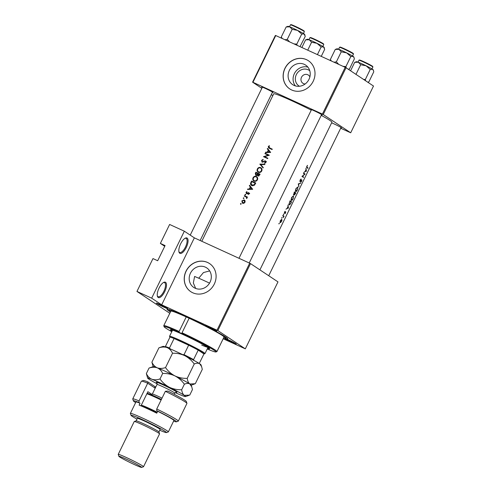 <?xml version="1.0" encoding="UTF-8"?>
<svg xmlns="http://www.w3.org/2000/svg" width="492" height="492" viewBox="0 0 492 492"><rect width="100%" height="100%" fill="white"/><g stroke="black" fill="none" stroke-linecap="round" stroke-linejoin="round"><path stroke-width="0.74" d="M297.346 189.66L295.821 191.191L295.612 190.718L296.079 188.799L297.248 187.36L297.697 187.335L297.476 189.734L297.888 186.935L295.889 188.694L295.385 191.173L295.698 191.628M293.773 194.481L294.351 192.464A32.386 1.857 26 0 1 294.659 192.667A32.386 1.857 26 0 1 294.954 192.87L294.407 193.946L293.416 194.322L293.773 194.481M293.029 198.51L291.51 200.041L291.295 199.561L291.762 197.643L292.931 196.203L293.386 196.179L293.164 198.577L293.576 195.779L291.572 197.538L291.073 200.016L291.381 200.472M289.062 204.137L290.034 201.308A32.386 1.857 26 0 1 290.341 201.511A32.386 1.857 26 0 1 291.221 202.12L290.372 203.768L289.278 204.561L289.062 204.137M280.274 222.163L280.52 220.699L281.621 219.739L281.43 221.314L280.274 222.163M179.746 253.251A8.45 3.321 -65.4 0 1 178.977 252.027A8.45 3.321 -65.4 0 1 180.423 244.29A8.45 3.321 -65.4 0 1 185.33 238.134A8.45 3.321 -65.4 0 1 187.144 238.091A8.45 3.321 -65.4 0 1 186.24 247.525A8.45 3.321 -65.4 0 1 179.746 253.251M178.885 251.59A7.743 3.044 114.6 0 0 179.469 252.347A7.743 3.044 114.6 0 0 179.635 252.445A7.743 3.044 114.6 0 0 185.521 246.886A7.743 3.044 114.6 0 0 186.247 238.448A7.743 3.044 114.6 0 0 186.081 238.356A7.743 3.044 114.6 0 0 184.943 238.349M158.178 297.476A8.45 3.321 -65.4 0 1 157.403 296.252A8.45 3.321 -65.4 0 1 158.855 288.515A8.45 3.321 -65.4 0 1 163.762 282.359A8.45 3.321 -65.4 0 1 165.57 282.316A8.45 3.321 -65.4 0 1 164.666 291.75A8.45 3.321 -65.4 0 1 158.178 297.476M157.311 295.815A7.743 3.044 114.6 0 0 157.895 296.571A7.743 3.044 114.6 0 0 158.061 296.67A7.743 3.044 114.6 0 0 163.953 291.11A7.743 3.044 114.6 0 0 164.679 282.672A7.743 3.044 114.6 0 0 164.506 282.58A7.743 3.044 114.6 0 0 163.375 282.574M299.431 86.26A9.348 8.579 123.6 0 1 296.332 74.612A9.348 8.579 123.6 0 1 309.763 70.719M309.874 76.893A4.926 4.52 -56.4 0 0 308.343 75.061A4.926 4.52 -56.4 0 0 301.491 77.275A4.926 4.52 -56.4 0 0 302.881 83.265A4.926 4.52 -56.4 0 0 305.169 83.972M308.976 79.366A11.728 10.762 -56.4 0 0 305.661 65.11A11.728 10.762 -56.4 0 0 289.358 70.387A11.728 10.762 -56.4 0 0 292.672 84.642A11.728 10.762 -56.4 0 0 308.976 79.366M307.9 67.152A11.728 10.762 -56.4 0 0 294.339 73.702A11.728 10.762 -56.4 0 0 295.415 85.915M313.201 81.278A16.9 15.51 -56.4 0 0 308.429 60.744A16.9 15.51 -56.4 0 0 284.942 68.345A16.9 15.51 -56.4 0 0 289.714 88.886A16.9 15.51 -56.4 0 0 313.201 81.278M308.478 60.774A16.9 15.51 -56.4 0 0 285.034 68.406A16.9 15.51 -56.4 0 0 289.763 88.917M210.059 282.168A11.728 10.762 -56.4 0 0 206.751 267.912A11.728 10.762 -56.4 0 0 190.447 273.189A11.728 10.762 -56.4 0 0 193.756 287.445A11.728 10.762 -56.4 0 0 210.059 282.168M209.66 270.901L203.454 272.562L198.743 278.214M214.291 284.081A16.9 15.51 -56.4 0 0 209.518 263.546A16.9 15.51 -56.4 0 0 186.031 271.147A16.9 15.51 -56.4 0 0 190.804 291.688A16.9 15.51 -56.4 0 0 214.291 284.081M209.561 263.577A16.9 15.51 -56.4 0 0 186.124 271.209A16.9 15.51 -56.4 0 0 190.847 291.719M156.702 303.429A6.335 0.363 26 0 1 156.321 303.066A6.335 0.363 26 0 1 161.173 305.052A6.335 0.363 26 0 1 167.298 308.281A6.335 0.363 26 0 1 167.698 308.613A6.335 0.363 26 0 1 163.147 306.811A6.335 0.363 26 0 1 156.702 303.429M205.797 325.901A6.335 0.363 26 0 1 205.422 325.538A6.335 0.363 26 0 1 210.268 327.524A6.335 0.363 26 0 1 216.394 330.753A6.335 0.363 26 0 1 216.794 331.085A6.335 0.363 26 0 1 212.249 329.283A6.335 0.363 26 0 1 205.797 325.901M225.219 338.816A6.335 0.363 26 0 1 224.838 338.453A6.335 0.363 26 0 1 229.69 340.439A6.335 0.363 26 0 1 235.816 343.668A6.335 0.363 26 0 1 236.209 343.994A6.335 0.363 26 0 1 231.664 342.198A6.335 0.363 26 0 1 225.219 338.816M331.626 122.834A6.335 0.363 26 0 1 341.196 127.6A6.335 0.363 26 0 1 341.596 127.926A6.335 0.363 26 0 1 340.888 127.791M311.344 109.937A6.335 0.363 26 0 1 311.184 109.833A6.335 0.363 26 0 1 310.803 109.47A6.335 0.363 26 0 1 315.655 111.456A6.335 0.363 26 0 1 321.78 114.685A6.335 0.363 26 0 1 322.174 115.011A6.335 0.363 26 0 1 321.473 114.876M262.248 87.465A6.335 0.363 26 0 1 262.088 87.361A6.335 0.363 26 0 1 261.707 86.998A6.335 0.363 26 0 1 266.559 88.984A6.335 0.363 26 0 1 272.685 92.213A6.335 0.363 26 0 1 273.078 92.539A6.335 0.363 26 0 1 272.371 92.404M170.447 311.965A33.794 1.937 26 0 1 169.18 311.153A33.794 1.937 26 0 1 167.157 309.197A33.794 1.937 26 0 1 193.024 319.812A33.794 1.937 26 0 1 225.693 337.02A33.794 1.937 26 0 1 227.808 338.779A33.794 1.937 26 0 1 223.602 337.893M209.537 283.128A31.685 1.814 -154 0 0 204.647 280.858A31.685 1.814 -154 0 0 194.611 276.455L193.344 282.986L195.662 288.429M259.911 269.868L331.928 122.219A32.386 1.857 -154 0 0 329.898 120.417A32.386 1.857 -154 0 0 321.233 115.362M307.125 167.317L306.99 166.425L307.543 165.349L306.817 166.284L306.916 167.704A32.386 1.857 26 0 1 307.857 168.362L308.053 167.969A32.386 1.857 -154 0 0 307.125 167.317L306.577 167.071M306.448 171.259L305.975 168.135L305.981 169.599L305.003 171.603L303.927 172.329L306.153 171.124M305.089 174.033A32.386 1.857 -154 0 0 304.087 173.332A32.386 1.857 -154 0 0 303.595 173.012L303.404 173.412A32.386 1.857 26 0 1 303.896 173.731A32.386 1.857 26 0 1 304.628 174.236L301.94 176.413A32.386 1.857 26 0 1 302.426 176.733A32.386 1.857 26 0 1 303.435 177.434L303.625 177.04A32.386 1.857 -154 0 0 302.623 176.339A32.386 1.857 -154 0 0 302.5 176.259L305.089 174.033L303.459 173.289M300.36 181.234L300.255 180.232L301.116 179.014L300.077 180.109L299.929 181.683L301.688 180.312L300.852 182.243L301.633 181.216L301.873 179.912L300.36 181.234M301.178 180.392L301.688 180.312M300.723 182.993L298.287 183.897L298.872 186.794L298.669 184.113L300.723 182.993M295.63 191.591C296.147 191.782 296.762 191.16 297.476 189.734M293.583 194.881L294.388 194.291L294.437 195.01L295.858 192.975A32.386 1.857 -154 0 0 294.849 192.274A32.386 1.857 -154 0 0 294.364 191.948L293.613 194.893M291.313 200.435C291.83 200.625 292.445 200.01 293.164 198.577M289.087 204.955L290.378 204.082L291.541 201.818A32.386 1.857 -154 0 0 290.538 201.117A32.386 1.857 -154 0 0 290.046 200.791L288.841 204.592L289.155 204.998M288.472 208.11L287.998 204.992L288.011 206.456L287.033 208.46L285.957 209.186L288.177 207.975M285.139 212.427L284.61 212.864L285.139 211.271L284.511 212.077L284.419 213.27L285.618 212.341L285.132 213.669L285.809 211.941L285.139 212.427M285.249 212.286L285.612 212.341M284.068 216.197A32.386 1.857 -154 0 0 283.404 215.742A32.386 1.857 -154 0 0 282.912 215.422L282.722 215.822A32.386 1.857 26 0 1 283.146 216.099L283.503 216.431L283.306 217.716L283.724 216.492A32.386 1.857 26 0 1 283.872 216.597L284.068 216.197L282.814 215.625M281.731 219.303L280.36 220.594L280.182 222.685L281.553 221.4L281.984 220.053L281.67 219.291M280.182 222.685L280.791 222.513L279.973 222.138M311.252 110.14A32.386 1.857 -154 0 0 273.712 93.824L201.794 241.271M281.719 217.808L282.033 217.95L282.07 217.489L281.713 218.227M282.07 217.489L281.744 217.759M283.435 214.291L283.749 214.438L283.786 213.971L283.423 214.709M283.786 213.971L283.453 214.248M263.472 156.684A32.386 1.857 26 0 1 267.648 158.608L267.839 158.209A32.386 1.857 -154 0 0 264.536 156.684L269.302 155.208A32.386 1.857 -154 0 0 265.133 153.283L264.936 153.682A32.386 1.857 26 0 1 268.195 155.177L263.472 156.684M265.28 161.265L265.508 162.163L264.536 162.772L264.622 163.252L265.926 162.415L265.459 160.859L262.236 161.739L261.965 160.552L263.122 159.894L263.097 159.426L261.553 160.367L262.039 162.132L265.28 161.265L266.264 161.911M263.288 167.538L260.698 164.537L264.727 164.586L264.936 164.162L259.85 164.113L263.085 167.963L263.288 167.538M254.081 181.099C255.508 181.603 256.633 181.167 257.457 179.777C257.999 178.301 257.623 177.188 256.326 176.443C254.942 175.97 253.847 176.419 253.048 177.797C252.47 179.26 252.814 180.361 254.081 181.099L253.749 180.915M255.754 182.987A32.386 1.857 -154 0 0 251.578 181.068L250.914 182.434C250.225 183.854 250.52 184.912 251.812 185.613L254.481 185.213L255.754 182.987M251.437 185.398L251.812 185.613M247.488 189.457L252.685 189.279L249.536 185.263L249.321 185.693L250.305 186.966L249.327 188.971L247.697 189.026L247.488 189.457M245.256 196.548L246.258 197.095L246.67 198.59L246.824 197.267A32.386 1.857 26 0 1 247.279 197.477L247.47 197.083A32.386 1.857 -154 0 0 244.444 195.693L244.253 196.093A32.386 1.857 26 0 1 245.256 196.548L244.444 195.693M243.921 198.331L243.761 197.809L243.245 198.024L243.405 198.547L243.86 197.876M243.86 198.43L243.245 198.024L243.405 198.547M241.129 204.057L240.969 203.534L240.453 203.75L240.613 204.272L241.068 203.602M241.068 204.155L240.453 203.75L240.613 204.272M242.587 203.233L243.891 203.288L244.998 202.298L245.084 200.828L244.216 199.887L241.861 200.859L242.359 203.11M245.637 194.82L245.477 194.291L244.961 194.506L245.121 195.029L245.637 194.82L245.576 194.358M245.576 194.918L244.961 194.506L245.121 195.029M247.175 193.663L246.394 192.489L247.015 191.991L246.867 191.603L246.018 192.341L246.418 193.682L248.534 193.055L248.737 193.663L248.146 194.076L248.275 194.469L249.118 193.842L248.712 192.655L246.523 193.233L247.451 193.854M248.534 193.055L249.087 193.897M257.261 174.992L257.906 175.921L259.647 175.004L260.071 174.143A32.386 1.857 -154 0 0 255.895 172.218L255.311 173.418L255.785 175.355L257.261 174.992L258.288 176.025M258.392 172.255C259.819 172.76 260.945 172.317 261.769 170.933C262.31 169.457 261.935 168.344 260.643 167.594C259.253 167.126 258.165 167.575 257.365 168.947C256.781 170.417 257.125 171.517 258.392 172.255L258.06 172.071M265.465 152.606L270.661 152.428L267.507 148.406L267.297 148.842L268.281 150.109L267.304 152.114L265.674 152.169L265.465 152.606M270.391 148.461L268.7 146.745L269.481 146.056L269.284 145.681L268.294 146.536L268.601 147.889L269.222 148.221A32.386 1.857 26 0 1 272.07 149.537L272.267 149.137A32.386 1.857 -154 0 0 269.462 147.84L272.193 149.285M278.927 223.534L279.241 223.675L279.278 223.214L278.915 223.952M279.278 223.214L278.946 223.485M169.808 313.281L136.954 291.436L152.975 258.583L157.686 260.735L165.084 245.576L160.374 243.417L164.722 246.314M245.317 348.853L277.98 281.885L250.508 263.614L217.845 330.581L245.317 348.853L223.177 338.767M340.673 128.24L350.698 132.785L373.502 86.032L346.03 67.761L323.226 114.513L322.408 114.089L345.206 67.336L275.741 35.541L252.937 82.293L252.581 82.176L275.385 35.424L275.741 35.541M322.408 114.089L252.937 82.293M272.82 95.639L271.295 94.624M261.83 88.326L252.581 82.176M350.698 132.785L323.226 114.513M345.206 67.336L346.03 67.761M217.845 330.581L161.683 304.825L151.671 298.17L136.954 291.436M217.021 330.157L249.684 263.189L194.346 237.857L161.683 304.825M160.374 243.417L169.617 224.463L184.334 231.203L194.346 237.857M249.684 263.189L250.508 263.614M151.671 298.17L184.334 231.203M242.894 203.344L242.618 202.747M242.199 201.087L241.861 200.859M244.198 200.379L244.862 200.404M244.967 202.353L242.599 202.735L243.558 203.374L242.777 202.833L242.23 201.025L244.026 200.287L245.133 201M244.026 200.287L244.616 202.12M245.367 196.308L247.396 197.237M246.824 198.467L246.449 198.221M246.953 198.276L246.603 198.042M248.558 194.352L248.146 194.076M249.216 193.51L248.644 193.128M246.861 193.756L246.818 193.43M246.357 192.569L246.018 192.341M247.347 193.571L246.935 193.301M247.87 193.208L247.482 192.95M248.411 193.571L249.093 193.202L248.165 192.581M249.093 193.202L249.635 193.264M248.3 189.426L247.697 189.026M249.942 189.377L249.327 188.971M251.166 187.735L250.305 186.966M251.24 187.587L249.321 185.693M251.843 188.916L249.856 188.959L250.625 187.378L252.476 189.34M250.471 189.365L249.856 188.959M252.599 189.34L250.625 187.378M252.384 181.917L251.578 181.068M252.501 181.677L255.68 183.135M251.965 185.675L251.523 184.906M251.806 181.653A32.386 1.857 26 0 1 255.12 183.178L254.186 184.795L251.713 185.053L252.937 185.828L252.009 185.213L251.043 183.473L251.806 181.653M255.526 183.448L255.12 183.178M254.604 185.072L254.186 184.795M254.259 181.173L253.823 180.41M253.435 178.049L253.048 177.797M256.166 176.856L257.076 176.985M257.408 179.863L257.002 179.592C256.344 180.718 255.434 181.087 254.278 180.705L255.2 181.32L254.278 180.705C253.239 180.09 252.974 179.174 253.472 177.969C254.112 176.843 255.004 176.468 256.135 176.837L257.574 177.803M256.135 176.837C257.181 177.458 257.47 178.375 257.002 179.592M256.701 173.073L255.895 172.218M256.818 172.833L259.997 174.291M256.166 175.466L256.031 175.004M255.705 173.676L255.311 173.418M259.844 174.605L259.438 174.334L257.993 175.459L258.897 176.068M259.579 175.14L259.173 174.875M258.761 175.964L258.091 175.521L258.079 173.707A32.386 1.857 26 0 1 259.438 174.334M258.048 173.774L257.648 173.51L257.07 174.574L255.877 174.906L256.812 175.527M257.691 174.992L257.07 174.574M256.652 175.41L255.975 174.961L256.117 172.809A32.386 1.857 26 0 1 257.648 173.51M258.577 172.329L258.134 171.567M257.747 169.205L257.365 168.947M260.483 168.012L261.393 168.141M261.726 171.019L261.32 170.749C260.655 171.874 259.745 172.243 258.589 171.856L259.512 172.477L258.589 171.856C257.556 171.247 257.285 170.33 257.79 169.125C258.429 168 259.315 167.624 260.452 167.993L261.892 168.959M260.452 167.993C261.492 168.615 261.781 169.531 261.32 170.749M263.22 167.686L259.85 164.113M260.742 164.783L259.819 164.168M261.935 160.62L261.553 160.367M263.177 162.065L262.722 161.763M265.551 161.438L264.696 160.81M265.612 161.419L266.356 161.456M265.077 163.135L264.536 162.772M265.914 162.434L265.508 162.163M266.061 161.782L265.428 161.358M262.439 162.225L262.322 161.8M265.938 154.137L265.133 153.283M266.049 153.898L269.161 155.318M267.765 158.356L264.536 156.684M264.044 156.948L263.515 156.597M264.542 157.176L265.04 157.022M268.632 155.466L268.195 155.177M266.277 152.575L265.674 152.169M267.919 152.526L267.304 152.114M269.136 150.878L268.281 150.109M269.21 150.73L267.297 148.842M269.813 152.065L267.832 152.102L268.601 150.521L270.446 152.483M268.447 152.514L267.832 152.102M270.575 152.483L268.601 150.521M268.681 146.794L268.294 146.536M269.229 148.221L269.075 147.661M306.59 167.298L308.053 167.969M288.103 208.011L288.447 208.165M288.22 207.956L287.297 208.362L288.066 206.781L288.22 207.956M284.302 213.067L284.677 213.239M280.415 222.31L279.966 222.107L280.415 222.31M289.911 201.068L291.541 201.818M289.333 204.592L288.792 204.34L289.333 204.592M291.043 199.832L291.559 200.066L291.043 199.826M292.931 196.203L293.386 196.179M294.228 192.224L295.858 192.975M295.538 193.276L294.628 194.617L295.108 192.969A32.386 1.857 26 0 1 295.538 193.276M295.87 191.216L295.36 190.982L295.87 191.222M297.248 187.36L297.697 187.335M300.145 183.245L300.514 183.418M298.3 183.94L298.669 184.113M300.673 179.291L301.018 179.445M303.423 173.375L305.052 174.119M302.014 176.302L303.625 177.04M306.079 171.155L306.418 171.314M306.196 171.105L305.268 171.505L306.042 169.924L306.196 171.105M189.125 318.262L182.034 332.789A29.569 1.697 26 0 1 216.929 351.583L224.014 337.051A29.569 1.697 -154 0 0 189.125 318.262L186.222 316.934A29.569 1.697 -154 0 0 170.859 311.122L163.768 325.655A29.569 1.697 26 0 1 179.137 331.46L186.222 316.934M179.137 331.46L179.076 332.26L180.958 333.213L181.96 333.594L182.034 332.789M207.526 348.373A21.826 1.248 -154 0 0 209.66 348.822A21.826 1.248 -154 0 0 182.821 334.449A21.826 1.248 -154 0 0 170.423 329.683A21.826 1.248 -154 0 0 172.083 331.091M207.833 347.746A21.826 1.248 -154 0 0 209.02 348.121M223.731 337.635A31.685 1.814 -154 0 0 225.914 337.979A31.685 1.814 -154 0 0 186.96 317.119A31.685 1.814 -154 0 0 168.959 310.2A31.685 1.814 -154 0 0 170.57 311.713M207.852 347.321A19.717 1.132 26 0 1 201.683 345.089M179.076 332.26A28.868 1.654 -154 0 0 164.094 326.7L163.768 325.766A29.569 1.697 26 0 1 163.768 325.655M164.094 326.7A28.868 1.654 -154 0 0 171.788 331.694M216.929 351.583A29.569 1.697 26 0 1 216.843 351.651L215.902 351.971A28.868 1.654 -154 0 0 181.942 333.57M207.23 348.982A28.868 1.654 -154 0 0 215.902 351.971M171.364 329.751A21.826 1.248 -154 0 0 172.391 330.458M289.64 41.9L287.267 39.385L284.923 39.741M300.009 46.617L305.261 36.426L304.118 33.954A9.293 0.535 -154 0 0 297.574 30.406L301.713 34.065L304.118 33.954A9.293 0.535 -154 0 1 304.702 34.44L304.972 35.227M297.1 45.319L296.811 44.12L301.713 34.065M296.811 44.12L293.988 43.893M292.174 29.329L297.574 30.406A9.293 0.535 -154 0 0 289.8 26.851L292.174 29.329L287.267 39.385M286.178 26.955L289.8 26.851A9.293 0.535 -154 0 0 288.023 26.304L286.178 26.955L281.27 37.011L281.547 38.161M282.297 38.542L281.27 37.011M321.251 56.371L324.683 49.341L323.539 46.869A9.293 0.535 -154 0 0 316.989 43.321L321.135 46.98L323.539 46.869A9.293 0.535 -154 0 1 324.117 47.355L324.388 48.136M317.414 54.612L321.135 46.98M311.59 42.244L316.989 43.321A9.293 0.535 -154 0 0 309.222 39.766L311.59 42.244L307.721 50.178M305.594 39.87L309.222 39.766A9.293 0.535 -154 0 0 307.445 39.219L305.594 39.87L301.873 47.503M373.489 70.608L373.219 69.827A9.293 0.535 -154 0 0 372.635 69.341A9.293 0.535 26 0 0 366.091 65.793A9.293 0.535 -154 0 0 361.792 63.745A9.293 0.535 -154 0 0 358.317 62.238L360.685 64.716L366.091 65.793L370.23 69.452L372.635 69.341L373.489 70.608L373.779 71.814L368.877 81.869L367.745 82.201M365.654 80.811L365.328 79.507L363.582 79.433M365.328 79.507L370.23 69.452M355.974 74.378L360.685 64.716M354.689 62.343L358.317 62.238A9.293 0.535 -154 0 0 356.54 61.691L354.689 62.343L350.575 70.78M354.068 57.699L353.797 56.912A9.293 0.535 -154 0 0 353.213 56.426A9.293 0.535 26 0 0 346.669 52.878A9.293 0.535 -154 0 0 342.371 50.83A9.293 0.535 -154 0 0 338.902 49.323L341.27 51.801L346.669 52.878L350.814 56.537L353.213 56.426L354.068 57.699L354.363 58.899L349.455 68.954L348.33 69.292M346.239 67.896L345.907 66.592L343.084 66.365M345.907 66.592L350.814 56.537M338.736 64.372L336.362 61.857L341.27 51.801M336.362 61.857L334.019 62.213M335.273 49.428L338.902 49.323A9.293 0.535 -154 0 0 337.118 48.776L335.273 49.428L330.366 59.483L330.642 60.633M331.393 61.014L330.366 59.483M182.329 354.658L184.033 354.664A19.01 1.089 26 0 1 193.584 359.597L198.208 350.119A19.01 1.089 -154 0 1 203.989 353.945A19.01 1.089 -154 0 1 203.965 353.951L198.208 350.119A19.01 1.089 -154 0 0 188.651 345.187A19.01 1.089 -154 0 0 180.675 341.387A19.01 1.089 -154 0 0 174.088 338.521A19.01 1.089 -154 0 0 169.949 337.186A19.01 1.089 -154 0 0 169.875 337.303A19.01 1.089 -154 0 0 169.881 337.327M169.875 337.303L169.549 336.368A19.717 1.132 26 0 1 169.549 336.294A19.717 1.132 26 0 1 180.748 340.599A19.717 1.132 26 0 1 204.986 353.582A19.717 1.132 26 0 1 204.93 353.625L203.989 353.945M184.033 354.664L188.651 345.187L174.088 338.521L169.469 347.998L170.552 349.265M165.386 346.946L165.33 346.663A19.01 1.089 26 0 1 169.469 347.998M169.949 337.186L165.33 346.663M193.584 359.597L193.83 360.593M199.235 363.465L203.965 353.951M139.076 400.9L138.978 402.505A23.936 1.371 -154 0 0 133.4 400.869L132.748 398.994A25.344 1.451 26 0 1 132.748 398.901A25.344 1.451 26 0 1 139.076 400.9L147.705 383.213A25.344 1.451 -154 0 0 141.45 381.152L143.326 380.507A23.936 1.371 26 0 1 147.907 381.915L154.765 386.478A11.968 0.689 -154 0 0 155.743 387.087M141.45 381.152A25.344 1.451 -154 0 0 141.376 381.208L132.748 398.901M155.201 388.194L147.705 383.213L147.907 381.915M159.759 430.242A19.717 1.132 -154 0 0 166.413 432.597A19.717 1.132 -154 0 0 142.231 419.571A19.717 1.132 -154 0 0 131.032 415.34A19.717 1.132 -154 0 0 136.979 419.129M131.032 415.34L130.38 413.464A21.125 1.212 26 0 1 130.38 413.385A21.125 1.212 26 0 1 142.379 418.003A21.125 1.212 26 0 1 168.35 431.902A21.125 1.212 26 0 1 168.289 431.951L166.413 432.597M143.535 466.724L159.556 433.87A14.083 0.806 -154 0 0 159.556 433.821L158.91 431.945A12.675 0.726 -154 0 0 143.326 423.649A12.675 0.726 -154 0 0 136.161 420.851L134.285 421.496A14.083 0.806 -154 0 0 134.242 421.527L118.221 454.38A14.083 0.806 26 0 1 126.223 457.455A14.083 0.806 26 0 1 143.535 466.724A14.083 0.806 26 0 1 143.492 466.754L141.616 467.4A12.675 0.726 -154 0 0 126.069 459.03A12.675 0.726 -154 0 0 118.873 456.305A12.675 0.726 -154 0 0 134.451 464.602A12.675 0.726 -154 0 0 141.616 467.4M159.556 433.821A14.083 0.806 -154 0 0 142.243 424.602A14.083 0.806 -154 0 0 134.285 421.496M158.916 431.976L160.14 429.467A12.675 0.726 -154 0 0 144.556 421.121A12.675 0.726 -154 0 0 137.36 418.354L136.136 420.863M168.35 431.902L173.897 420.531A21.125 1.212 -154 0 0 157.692 411.294L156.77 413.188A21.125 1.212 26 0 0 147.003 408.526A21.125 1.212 26 0 0 139.107 405.107L140.029 403.206A21.125 1.212 -154 0 0 135.927 402.013L130.38 413.385M156.739 408.987L165.367 391.294A25.344 1.451 -154 0 1 186.935 403.335A25.344 1.451 -154 0 1 186.935 403.434L178.307 421.121A25.344 1.451 26 0 1 178.233 421.177L176.357 421.822A23.936 1.371 -154 0 0 156.641 410.592L156.739 408.987A25.344 1.451 26 0 1 178.307 421.121M138.978 402.505L140.029 403.206M133.4 400.869A23.936 1.371 -154 0 0 135.644 402.597M173.614 421.115A23.936 1.371 -154 0 0 176.357 421.822M157.692 411.294L156.641 410.592M165.367 391.294L167.926 391.078A23.936 1.371 26 0 1 186.29 401.46L186.935 403.335M140.97 405.863L147.883 391.693L152.059 394.473M147.582 393.409L147.176 393.145M118.873 456.305L118.221 454.43A14.083 0.806 26 0 1 118.221 454.38M156.917 412.886A14.785 0.849 -154 0 0 156.241 412.548A14.785 0.849 -154 0 0 141.388 406.041M141.315 405.156A15.492 0.886 26 0 1 156.641 411.921A15.492 0.886 26 0 1 157.243 412.216M191.745 386.792L191.154 385.076A21.125 1.212 -154 0 0 189.826 383.975L195.293 383.729L202.292 369.375L201.628 366.645L199.69 363.76C198.196 362.93 196.376 363.01 194.229 364.012L187.224 378.36C182.926 378.514 178.83 377.696 174.949 375.913C171.173 373.895 168.036 371.122 165.533 367.598L172.532 353.244C176.831 353.096 180.927 353.914 184.808 355.698C188.584 357.715 191.726 360.488 194.229 364.012M175.121 392.598A21.125 1.212 -154 0 0 181.499 395.328A21.125 1.212 -154 0 0 185.546 396.57A21.125 1.212 -154 0 0 184.285 395.347L189.746 395.101L192.433 389.59L191.769 386.86L189.826 383.975A21.125 1.212 -154 0 0 174.949 375.913C178.725 377.936 181.868 380.703 184.365 384.227C186.517 383.231 188.338 383.145 189.826 383.975C188.467 382.924 187.6 381.054 187.224 378.36M165.533 367.598C162.52 368.588 159.771 368.668 157.286 367.832C154.949 366.768 153.153 364.892 151.905 362.198L158.904 347.844C161.917 346.854 164.666 346.774 167.151 347.61C169.488 348.674 171.284 350.55 172.532 353.244M151.905 362.198L153.153 366.62M201.603 366.577L201.013 364.861A21.125 1.212 -154 0 0 199.69 363.76A21.125 1.212 26 0 0 184.808 355.698A21.125 1.212 -154 0 0 167.151 347.61A21.125 1.212 -154 0 0 163.104 346.368L158.904 347.844M157.286 367.832A21.125 1.212 -154 0 0 153.246 366.589L149.045 368.059C152.059 367.069 154.808 366.989 157.286 367.832C159.629 368.889 161.419 370.765 162.674 373.465C166.972 373.311 171.068 374.129 174.949 375.913A21.125 1.212 -154 0 0 157.286 367.832M147.637 378.084L146.358 373.569C147.606 376.263 149.402 378.139 151.739 379.203C154.224 380.039 156.973 379.959 159.986 378.969C162.489 382.493 165.626 385.267 169.402 387.284C173.289 389.067 177.378 389.885 181.677 389.738C182.052 392.425 182.919 394.295 184.285 395.347A21.125 1.212 -154 0 0 169.402 387.284A21.125 1.212 -154 0 0 151.739 379.203A21.125 1.212 -154 0 0 147.637 378.084A21.125 1.212 -154 0 0 148.959 379.184A21.125 1.212 -154 0 0 157.188 383.852M146.358 373.569L149.045 368.059M159.986 378.969L162.674 373.465M181.677 389.738L184.365 384.227M161.112 400.014A15.492 0.886 -154 0 0 146.862 393.784M147.028 393.452L147.213 393.385A14.785 0.849 26 0 1 161.401 399.418M251.307 182.698L250.914 182.434M255.379 183.762L254.973 183.491M257.919 174.039L257.519 173.774M264.167 161.536L263.773 161.271M294.837 26.55A7.743 0.443 -154 0 0 290.434 24.858L290.827 24.6L295.151 26.261L303.705 30.67L304.357 31.648A7.743 0.443 -154 0 0 294.837 26.55M291.602 25.166A7.325 0.418 26 0 1 295.157 26.261A7.325 0.418 26 0 1 302.488 29.944A7.325 0.418 26 0 1 303.398 30.916M311.018 38.075A7.325 0.418 26 0 1 314.579 39.175L323.127 43.585L323.773 44.563A7.743 0.443 -154 0 0 314.253 39.465A7.743 0.443 -154 0 0 309.855 37.773L310.243 37.515L314.566 39.169A7.325 0.418 26 0 1 321.903 42.859A7.325 0.418 26 0 1 322.82 43.831M358.951 60.245L359.344 59.987L363.668 61.641L372.733 66.445L372.874 67.035A7.743 0.443 -154 0 0 363.348 61.937A7.743 0.443 -154 0 0 358.951 60.245L358.035 62.127M363.674 61.648A7.325 0.418 26 0 1 371.005 65.331A7.325 0.418 26 0 1 371.915 66.303M360.113 60.547A7.325 0.418 26 0 1 363.656 61.641M340.698 47.638A7.325 0.418 26 0 1 344.24 48.726L353.317 53.53L353.453 54.12A7.743 0.443 -154 0 0 343.933 49.022A7.743 0.443 -154 0 0 339.535 47.33L338.613 49.212M339.535 47.33L339.923 47.072L344.246 48.733A7.325 0.418 26 0 1 351.583 52.416A7.325 0.418 26 0 1 352.5 53.388M155.263 388.071L154.765 386.478M156.868 382.782A11.55 0.664 26 0 1 168.141 387.278A11.55 0.664 26 0 1 176.154 392.192M174.18 394.252L174.74 393.102A9.858 0.566 -154 0 0 167.182 388.791A9.858 0.566 -154 0 0 157.022 384.461C157.163 383.188 157.077 382.591 156.776 382.678M151.505 394.855L152.335 394.061A9.858 0.566 26 0 1 162.022 398.157M248.595 193.092L249.518 193.707M168.959 310.2L169.254 309.591M225.914 337.979L226.209 337.371M321.614 114.581L249.235 262.98M311.491 109.642L238.989 258.294M290.434 24.858L289.517 26.74M304.357 31.648L303.441 33.53M268.73 275.735L341.036 127.496M309.855 37.773L308.933 39.655M323.773 44.563L322.857 46.445M372.874 67.035L371.952 68.917M367.813 82.25L368.477 82.016M200.139 240.508L272.519 92.109M190.232 235.121L262.396 87.17M353.453 54.12L352.536 56.002M348.391 69.335L349.062 69.108M169.549 336.294L172.557 330.126M204.986 353.582L207.993 347.407M191.185 385.168L194.303 384.098M185.546 396.57L188.756 395.47M152.335 394.061L157.022 384.461M176.296 392.198L174.74 393.102"/></g></svg>
